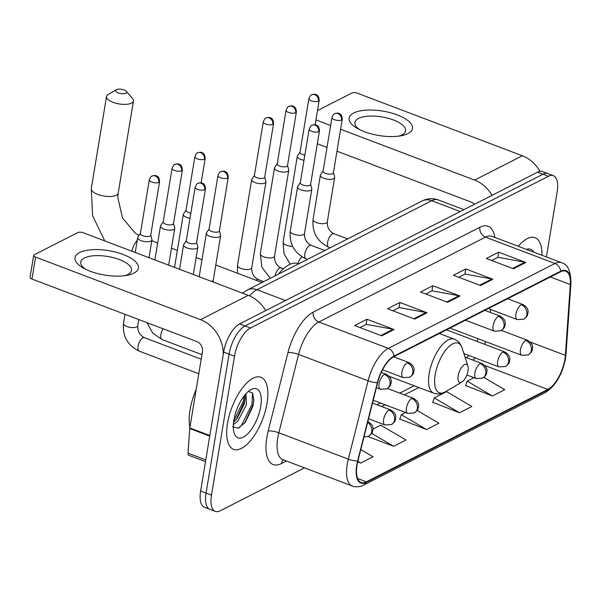 <?xml version="1.0" encoding="UTF-8"?>
<svg xmlns="http://www.w3.org/2000/svg" width="601" height="601" viewBox="0 0 601 601"><rect width="100%" height="100%" fill="white"/><g stroke="black" fill="none" stroke-linecap="round" stroke-linejoin="round"><path stroke-width="0.9" d="M546.399 256.965L557.165 191.922A24.093 10.292 110.8 0 0 553.363 175.687L542.5 171.563A24.093 10.292 110.8 0 0 537.587 172.156L239.619 323.879A24.093 10.292 110.8 0 0 223.64 352.096L200.636 491.017A24.093 10.292 110.8 0 0 204.445 507.259L209.877 509.317A24.093 10.292 110.8 0 1 206.068 493.075A24.093 10.292 110.8 0 0 209.877 509.317L215.301 511.376A24.093 10.292 110.8 0 0 220.214 510.79L304.512 467.863M547.932 173.621A24.093 10.292 110.8 0 0 543.019 174.215L245.043 325.937A24.093 10.292 110.8 0 0 229.071 354.162L206.068 493.075L229.071 354.162A24.093 10.292 110.8 0 1 245.043 325.937L543.019 174.215A24.093 10.292 110.8 0 1 547.932 173.621M541.967 255.282A38.547 16.475 110.8 0 0 535.055 237.711A38.547 16.475 110.8 0 0 518.227 246.282A38.547 16.475 110.8 0 1 535.055 237.711A38.547 16.475 110.8 0 1 541.967 255.282M267.039 403.256A38.547 16.475 110.8 0 0 260.947 377.278A38.547 16.475 110.8 0 0 227.524 423.374A38.547 16.475 110.8 0 0 233.616 449.353A38.547 16.475 110.8 0 0 267.039 403.256A38.547 16.475 110.8 0 0 260.947 377.278A38.547 16.475 110.8 0 0 227.524 423.374A38.547 16.475 110.8 0 0 233.616 449.353A38.547 16.475 110.8 0 0 267.039 403.256M564.895 359.315A25.693 10.983 -69.2 0 1 547.849 389.418L366.347 481.829A25.693 10.983 -69.2 0 1 361.111 482.46A25.693 10.983 -69.2 0 1 357.926 460.975L377.668 382.627A25.693 10.983 -69.2 0 1 393.843 356.693L560.538 271.81A25.693 10.983 -69.2 0 1 565.781 271.186A25.693 10.983 -69.2 0 1 570.311 284.543L565.368 355.349A25.693 10.983 -69.2 0 1 564.895 359.315M565.218 359.143A26.339 11.254 110.8 0 0 565.706 355.086L570.649 284.273A26.339 11.254 110.8 0 0 560.635 271.231L393.94 356.108A26.339 11.254 110.8 0 0 377.368 382.694L357.618 461.042A26.339 11.254 110.8 0 0 366.249 482.415L547.751 390.004A26.339 11.254 110.8 0 0 565.218 359.143M465.625 385.504L492.407 395.999L504.75 389.711L483.797 377.39M432.705 402.272L459.48 412.759L471.83 406.471L446.581 391.634L434.23 397.922L432.6 402.565M399.778 419.04L426.552 429.527L438.903 423.239L417.117 410.438M553.363 175.687A24.093 10.292 110.8 0 0 548.45 176.273L250.474 327.996A24.093 10.292 110.8 0 0 234.495 356.22L211.499 495.141A24.093 10.292 110.8 0 0 215.301 511.376M381.763 335.831L354.613 325.539L366.963 319.251L394.113 329.543L381.763 335.831M480.545 285.543L453.394 275.243L465.737 268.955L492.888 279.255L480.545 285.543M513.464 268.775L486.314 258.475L498.665 252.187L525.815 262.487L513.464 268.775M414.69 319.071L387.54 308.771L399.89 302.483L427.041 312.783L414.69 319.071M447.617 302.303L420.467 292.003L432.81 285.723L459.96 296.015L447.617 302.303M357.693 461.914L360.705 463.055L373.048 456.768L360.803 449.571M367.865 436.521L393.632 446.288L405.975 440.007L380.726 425.162L372.981 429.106M432.81 285.723L431.954 290.892M425.801 294.032L432.119 290.809L459.006 295.745A6.423 5.251 63 0 1 459.96 296.015M399.89 302.483L399.034 307.659M392.874 310.792L399.192 307.577L426.079 312.512A6.423 5.251 63 0 1 427.041 312.783M498.665 252.187L497.808 257.363M491.648 260.496L497.966 257.281L524.853 262.216A6.423 5.251 63 0 1 525.815 262.487M465.737 268.955L464.881 274.131M458.721 277.264L465.039 274.048L491.934 278.984A6.423 5.251 63 0 1 492.888 279.255M366.963 319.251L366.107 324.427M359.946 327.56L366.264 324.345L393.159 329.28A6.423 5.251 63 0 1 394.113 329.543M426.552 429.527L401.303 414.682L405.57 412.511M401.303 414.682L399.673 419.333M459.48 412.759L434.23 397.922M492.407 395.999L467.157 381.154L473.971 377.683M467.157 381.154L465.527 385.797M393.632 446.288L371.696 433.396M360.705 463.055L357.828 461.365M533.711 252.15A26.181 11.186 110.8 0 0 526.476 249.407M353.651 112.996A32.116 12.366 -170.6 0 1 397.261 114.911A32.116 12.366 -170.6 0 1 407.951 133.587A32.116 12.366 -170.6 0 1 401.258 135.736A32.116 12.366 -170.6 0 1 357.43 128.479A32.116 12.366 -170.6 0 1 353.651 112.996M398.696 136.142A25.693 9.894 9.4 0 0 401.964 134.909A25.693 9.894 9.4 0 0 405.592 130.868A25.693 9.894 9.4 0 0 387.855 118.194A25.693 9.894 9.4 0 0 358.519 118.435A25.693 9.894 9.4 0 0 354.89 122.476A25.693 9.894 9.4 0 0 359.721 129.688M377.526 135.27A25.693 9.894 -170.6 0 1 380.042 135.691M539.991 171.338A32.116 26.271 -117 0 0 522.374 155.779L357.43 93.223A4.012 1.548 9.4 0 0 351.976 92.982L317.493 110.539M492.069 195.333A32.116 26.271 -117 0 0 474.632 180.09L340.602 129.253M330.648 125.481L315.946 119.899M317.328 143.737L327.019 147.418M336.973 151.189L471.004 202.026A8.031 6.566 63 0 1 474.309 204.378M116.451 89.624A5.619 2.164 9.4 0 0 116.309 89.699A5.619 2.164 9.4 0 0 118.442 92.937A5.619 2.164 9.4 0 0 125.955 93.23A5.619 2.164 9.4 0 0 126.39 91.375A5.619 2.164 9.4 0 0 121.695 89.316A5.619 2.164 9.4 0 0 116.451 89.624M126.39 91.375L132.588 98.602A13.65 5.251 -170.6 0 1 133.46 100.968A13.65 5.251 -170.6 0 1 131.529 103.117A13.65 5.251 -170.6 0 1 115.948 103.244A13.65 5.251 -170.6 0 1 106.527 96.506A13.65 5.251 -170.6 0 1 108.112 94.552L116.309 89.699M458.135 375.91A9.639 4.117 110.8 0 0 461.884 382.026A9.639 4.117 110.8 0 0 468.014 370.877A9.639 4.117 110.8 0 0 467.901 366.144A9.639 4.117 110.8 0 0 462.898 365.851A9.639 4.117 110.8 0 0 458.135 375.91M298.705 263.816L298.179 263.621A44.166 18.871 110.8 0 0 278.225 274.251M300.034 152.098L297.487 155.869A7.227 2.78 9.4 0 0 297.3 156.328A7.227 2.78 9.4 0 0 300.725 159.393A7.227 2.78 9.4 0 0 304.008 160.257M318.455 101.126A5.221 2.006 9.4 0 0 319.191 100.307C318.718 94.312 315.976 94.958 315.713 94.507C315.442 94.026 314.098 94.124 311.671 94.8A5.221 4.267 -117 0 1 314.826 94.703A5.221 4.267 63 0 1 318.455 101.126A5.221 2.006 9.4 0 1 312.49 101.178A5.221 2.006 9.4 0 1 308.891 98.602L300.004 152.271A5.221 2.006 9.4 0 0 302.483 154.487A5.221 2.006 9.4 0 0 304.865 155.111M277.234 163.705L274.687 167.476A7.227 2.78 9.4 0 0 274.499 167.934A7.227 2.78 9.4 0 0 277.925 171.007A7.227 2.78 9.4 0 0 287.736 171.435A7.227 2.78 9.4 0 0 288.758 170.301A7.227 2.78 9.4 0 0 288.728 169.805L287.533 165.41M295.654 112.74A5.221 2.006 9.4 0 1 289.69 112.785A5.221 2.006 9.4 0 1 286.091 110.208L277.204 163.878A5.221 2.006 9.4 0 0 279.675 166.094A5.221 2.006 9.4 0 0 286.767 166.402A5.221 2.006 9.4 0 0 287.503 165.583L296.391 111.914C295.91 105.919 293.175 106.572 292.912 106.122C292.642 105.641 291.297 105.738 288.871 106.415A5.221 4.267 -117 0 1 292.026 106.309A5.221 4.267 63 0 1 295.654 112.74A5.221 2.006 9.4 0 0 296.391 111.914M254.433 175.312L251.887 179.09A7.227 2.78 9.4 0 0 251.699 179.549A7.227 2.78 9.4 0 0 255.125 182.614A7.227 2.78 9.4 0 0 264.936 183.042A7.227 2.78 9.4 0 0 265.958 181.908A7.227 2.78 9.4 0 0 265.927 181.412L264.733 177.017M272.846 124.347A5.221 2.006 9.4 0 1 266.889 124.399A5.221 2.006 9.4 0 1 263.291 121.823L254.403 175.492A5.221 2.006 9.4 0 0 256.875 177.701A5.221 2.006 9.4 0 0 263.967 178.016A5.221 2.006 9.4 0 0 264.703 177.197L273.59 123.528C273.109 117.533 270.375 118.179 270.112 117.728C269.841 117.248 268.489 117.345 266.07 118.021A5.221 4.267 -117 0 1 269.225 117.924A5.221 4.267 63 0 1 272.846 124.347A5.221 2.006 9.4 0 0 273.59 123.528M186.032 210.147L183.485 213.918A7.227 2.78 9.4 0 0 183.297 214.377A7.227 2.78 9.4 0 0 186.723 217.442A7.227 2.78 9.4 0 0 190.006 218.306M204.445 159.175A5.221 2.006 9.4 0 0 205.181 158.356C204.708 152.361 201.974 153.007 201.711 152.556C201.44 152.076 200.088 152.173 197.669 152.849A5.221 4.267 -117 0 1 200.824 152.752A5.221 4.267 63 0 1 204.445 159.175A5.221 2.006 9.4 0 1 198.488 159.227A5.221 2.006 9.4 0 1 194.889 156.651L186.002 210.32A5.221 2.006 9.4 0 0 188.474 212.536A5.221 2.006 9.4 0 0 190.863 213.16M163.232 221.754L160.685 225.525A7.227 2.78 9.4 0 0 160.497 225.984A7.227 2.78 9.4 0 0 163.923 229.056A7.227 2.78 9.4 0 0 173.734 229.484A7.227 2.78 9.4 0 0 174.756 228.35A7.227 2.78 9.4 0 0 174.726 227.854L173.531 223.459M181.645 170.789A5.221 2.006 9.4 0 1 175.687 170.834A5.221 2.006 9.4 0 1 172.089 168.257L163.202 221.927A5.221 2.006 9.4 0 0 165.673 224.143A5.221 2.006 9.4 0 0 172.765 224.451A5.221 2.006 9.4 0 0 173.501 223.632L182.381 169.963C181.908 163.968 179.173 164.614 178.91 164.171C178.64 163.69 177.287 163.788 174.868 164.464A5.221 4.267 -117 0 1 178.024 164.358A5.221 4.267 63 0 1 181.645 170.789A5.221 2.006 9.4 0 0 182.381 169.963M140.431 233.361L137.884 237.14A7.227 2.78 9.4 0 0 137.697 237.598A7.227 2.78 9.4 0 0 141.122 240.663A7.227 2.78 9.4 0 0 150.934 241.091A7.227 2.78 9.4 0 0 151.955 239.957A7.227 2.78 9.4 0 0 151.925 239.461L150.731 235.066M158.844 182.396A5.221 2.006 9.4 0 1 152.887 182.441A5.221 2.006 9.4 0 1 149.281 179.872L140.401 233.541A5.221 2.006 9.4 0 0 142.873 235.75A5.221 2.006 9.4 0 0 149.965 236.065A5.221 2.006 9.4 0 0 150.701 235.239L159.581 181.577C159.107 175.582 156.373 176.228 156.11 175.777C155.839 175.297 154.487 175.394 152.068 176.07A5.221 4.267 -117 0 1 155.223 175.973A5.221 4.267 63 0 1 158.844 182.396A5.221 2.006 9.4 0 0 159.581 181.577M323.113 170.977L320.566 174.756A7.227 2.78 9.4 0 0 320.378 175.214A7.227 2.78 9.4 0 0 323.804 178.279A7.227 2.78 9.4 0 0 334.637 177.573A7.227 2.78 9.4 0 0 334.614 177.077L333.412 172.682M341.533 120.012A5.221 2.006 9.4 0 1 335.576 120.057A5.221 2.006 9.4 0 1 331.97 117.488L323.09 171.15A5.221 2.006 9.4 0 0 325.562 173.366A5.221 2.006 9.4 0 0 332.646 173.681A5.221 2.006 9.4 0 0 333.39 172.855L342.269 119.193C341.796 113.191 339.054 113.844 338.791 113.394C338.521 112.913 337.176 113.011 334.749 113.687A5.221 4.267 -117 0 1 337.905 113.589A5.221 4.267 63 0 1 341.533 120.012A5.221 2.006 9.4 0 0 342.269 119.193M300.312 182.591L297.765 186.363A7.227 2.78 9.4 0 0 297.578 186.821A7.227 2.78 9.4 0 0 301.003 189.886A7.227 2.78 9.4 0 0 311.836 189.18A7.227 2.78 9.4 0 0 311.806 188.684L310.612 184.297M318.733 131.619A5.221 2.006 9.4 0 1 312.775 131.672A5.221 2.006 9.4 0 1 309.169 129.095L300.29 182.764A5.221 2.006 9.4 0 0 302.761 184.98A5.221 2.006 9.4 0 0 309.846 185.288A5.221 2.006 9.4 0 0 310.582 184.469L319.469 130.8C318.996 124.805 316.254 125.451 315.991 125C315.72 124.52 314.376 124.617 311.949 125.293A5.221 4.267 -117 0 1 315.104 125.196A5.221 4.267 63 0 1 318.733 131.619A5.221 2.006 9.4 0 0 319.469 130.8M209.11 229.026L206.564 232.797A7.227 2.78 9.4 0 0 206.376 233.263A7.227 2.78 9.4 0 0 209.802 236.328A7.227 2.78 9.4 0 0 220.635 235.622A7.227 2.78 9.4 0 0 220.605 235.126L219.41 230.731M227.531 178.061A5.221 2.006 9.4 0 1 221.574 178.106A5.221 2.006 9.4 0 1 217.968 175.537L209.08 229.199A5.221 2.006 9.4 0 0 211.56 231.415A5.221 2.006 9.4 0 0 218.644 231.731A5.221 2.006 9.4 0 0 219.38 230.904L228.267 177.242C227.794 171.24 225.052 171.894 224.789 171.443C224.519 170.962 223.174 171.06 220.747 171.736A5.221 4.267 -117 0 1 223.903 171.631A5.221 4.267 63 0 1 227.531 178.061A5.221 2.006 9.4 0 0 228.267 177.242M186.31 240.64L183.763 244.412A7.227 2.78 9.4 0 0 183.575 244.87A7.227 2.78 9.4 0 0 187.001 247.935A7.227 2.78 9.4 0 0 197.834 247.229A7.227 2.78 9.4 0 0 197.804 246.733L196.61 242.346M204.731 189.668A5.221 2.006 9.4 0 1 198.773 189.721A5.221 2.006 9.4 0 1 195.167 187.144L186.28 240.813A5.221 2.006 9.4 0 0 188.759 243.022A5.221 2.006 9.4 0 0 195.843 243.337A5.221 2.006 9.4 0 0 196.58 242.519L205.467 188.849C204.994 182.854 202.252 183.5 201.989 183.05C201.718 182.569 200.373 182.666 197.947 183.343A5.221 4.267 -117 0 1 201.102 183.245A5.221 4.267 63 0 1 204.731 189.668A5.221 2.006 9.4 0 0 205.467 188.849M79.55 252.563A32.116 12.366 -170.6 0 1 123.16 254.478A32.116 12.366 -170.6 0 1 133.85 273.162A32.116 12.366 -170.6 0 1 127.149 275.303A32.116 12.366 -170.6 0 1 83.329 268.046A32.116 12.366 -170.6 0 1 79.55 252.563M124.595 275.709A25.693 9.894 9.4 0 0 127.863 274.477A25.693 9.894 9.4 0 0 131.491 270.435A25.693 9.894 9.4 0 0 113.754 257.761A25.693 9.894 9.4 0 0 84.418 258.002A25.693 9.894 9.4 0 0 80.789 262.044A25.693 9.894 9.4 0 0 85.62 269.256M103.425 274.845A25.693 9.894 -170.6 0 1 105.941 275.258M265.702 310.597A32.116 26.271 -117 0 0 248.273 295.346L83.329 232.79A4.012 1.548 9.4 0 0 77.875 232.549L34.249 254.764A4.012 1.548 9.4 0 0 33.679 255.395A4.012 1.548 9.4 0 0 35.587 257.1L31.951 279.029L196.895 341.593A8.031 6.566 63 0 1 202.477 351.48L189.818 427.927L209.824 435.522M223.264 354.357A32.116 26.271 -117 0 0 200.531 319.657L35.587 257.1M31.951 279.029A4.012 1.548 -170.6 0 1 30.05 277.331L33.679 255.395M205.512 461.598L188.737 455.235A4.012 1.713 -69.2 0 1 188.03 453.146L189.743 428.551A4.012 1.713 -69.2 0 1 189.818 427.927M196.211 389.32A40.147 17.159 110.8 0 0 190.051 409.89A40.147 17.159 110.8 0 0 189.908 427.394M246.004 393.67L246.455 404.736L237.996 420.873L233.353 424.674M244.892 394.947L245.14 398.748L244.299 403.917L237.2 418.424L233.564 422.248M260.699 406.479A26.181 11.186 110.8 0 0 250.519 389.869A26.181 11.186 110.8 0 0 233.864 420.144A26.181 11.186 110.8 0 0 234.157 433.005A26.181 11.186 110.8 0 0 247.747 433.802A26.181 11.186 110.8 0 0 260.699 406.479M232.61 426.702L238.266 428.152L245.313 422.345L252.976 406.141L253.855 400.431L252.645 393.077L248.348 391.424M252.585 392.986L251.977 404.315L241.384 425.523L239.273 427.724M244.209 395.796L243.352 401.047L233.714 421.106M253.9 399.612L253.051 404.728L244.569 423.269M245.17 397.314L244.434 401.453L236.231 419.611M537.587 172.156L548.45 176.273M200.636 491.017L211.499 495.141M223.64 352.096L234.495 356.22M239.619 323.879L250.474 327.996M242.511 293.16L247.229 290.035L422.037 201.019C427.326 198.353 432.75 197.984 438.294 199.923A32.116 13.725 110.8 0 0 431.743 200.711L460.268 211.529M422.037 201.019A16.062 13.139 63 0 1 431.743 200.711L256.935 289.72L285.452 300.538M247.229 290.035A16.062 13.139 63 0 1 256.935 289.72A32.116 13.725 110.8 0 0 249.618 295.895M547.849 389.418L484.834 365.513M472.762 360.052A25.693 10.983 110.8 0 0 475.436 357.986M484.639 344.298A25.693 10.983 110.8 0 0 485.751 341.638M286.422 461.005L281.358 463.589A8.031 6.566 63 0 1 283.311 459.825M281.358 463.589A40.147 17.159 -69.2 0 1 266.829 437.505A40.147 17.159 -69.2 0 1 268.196 431L287.947 352.652A40.147 17.159 -69.2 0 1 313.211 312.122L479.906 227.246A40.147 17.159 -69.2 0 1 494.871 237.418M357.618 461.042A8.031 1.901 -165.9 0 1 348.332 459.141L278.826 432.78A32.116 13.725 110.8 0 0 277.737 437.986A32.116 13.725 110.8 0 0 282.808 459.637L282.725 459.6M366.249 482.415A8.031 6.566 63 0 1 363.718 485.052L545.22 392.641C555.534 386 562.288 374.641 565.473 358.572L566.007 354.109A8.031 4.184 -176 0 1 565.706 355.086M393.94 356.108A8.031 6.566 -117 0 0 388.291 348.37L554.993 263.493A8.031 6.566 63 0 1 560.635 271.231M377.368 382.694A8.031 1.901 -165.9 0 1 368.082 380.794A32.116 13.725 -69.2 0 1 388.291 348.37L318.785 322.008A32.116 13.725 110.8 0 0 298.577 354.432L278.826 432.78A8.031 1.901 14.1 0 0 268.196 431M566.007 354.109L570.95 283.296A8.031 4.184 -176 0 1 570.649 284.273M479.906 227.246A8.031 6.566 63 0 0 485.48 237.132L554.993 263.493A32.116 13.725 -69.2 0 1 561.537 262.705L492.031 236.343A32.116 13.725 110.8 0 0 485.48 237.132L318.785 322.008A8.031 6.566 63 0 1 313.211 312.122M363.718 485.052C359.819 487.02 356.017 487.328 352.314 485.999A32.116 13.725 -69.2 0 1 348.332 459.141L368.082 380.794L298.577 354.432A8.031 1.901 14.1 0 0 287.947 352.652M545.22 392.641A8.031 6.566 -117 0 0 547.751 390.004M366.347 481.829L357.603 478.516M381.62 406.509L385.091 404.743M404.42 394.902L418.867 387.547M565.368 355.349L530.135 341.992M570.311 284.543L550.381 276.986M490.326 312.445L490.536 309.44M446.768 301.98L459.006 295.745M479.688 285.22L491.934 278.984M512.615 268.452L524.853 262.216M413.841 318.748L426.079 312.512M380.914 335.508L393.159 329.28M474.632 180.09L522.374 155.779M104.732 240.903L92.637 215.767L91.277 188.631A13.65 5.251 9.4 0 0 100.698 195.37A13.65 5.251 9.4 0 0 116.278 195.242A13.65 5.251 9.4 0 0 118.209 193.094L117.781 197.376L122.469 217.915L135.233 233.143L138.974 235.524M439.399 333.495L454.221 339.122C458.022 340.647 460.644 343.607 462.086 347.994A26.557 11.351 110.8 0 0 448.293 347.19A26.557 11.351 110.8 0 0 435.162 374.896A26.557 11.351 110.8 0 0 445.484 391.754L461.884 382.026M454.221 339.122A28.908 12.351 110.8 0 0 429.152 373.694A28.908 12.351 110.8 0 0 433.719 393.174C437.581 394.557 441.502 394.083 445.484 391.754M131.769 251.165A13.65 5.837 -69.2 0 1 137.253 240.257M501.519 330.437L527.408 340.256C534.762 344.553 532.095 348.82 532.358 349.669C531.472 351.112 533.14 351.164 528.204 354.921A8.031 6.566 -117 0 0 531.344 350.338A8.031 6.566 63 0 0 525.77 340.451A8.031 3.433 110.8 0 0 520.443 349.865A8.031 3.433 110.8 0 0 521.713 355.274L450.021 328.086M527.408 340.256A8.031 3.433 110.8 0 0 525.77 340.451M297.3 156.328L283.086 242.165A7.227 2.78 9.4 0 0 292.619 246.335M301.965 256.845A7.227 3.088 110.8 0 0 297.991 263.554M446.558 329.851L504.607 351.87C511.962 356.16 509.295 360.435 509.558 361.284C508.671 362.719 510.339 362.779 505.403 366.535A8.031 6.566 -117 0 0 508.544 361.952A8.031 6.566 63 0 0 502.969 352.066A8.031 3.433 110.8 0 0 497.643 361.471A8.031 3.433 110.8 0 0 498.905 366.888L463.882 353.598M504.607 351.87A8.031 3.433 110.8 0 0 502.969 352.066M283.356 268.812L281.133 267.971A7.227 3.088 110.8 0 0 279.893 268.046A7.227 3.088 110.8 0 0 275.01 275.889M274.499 167.934L260.286 253.772A7.227 2.78 9.4 0 0 265.274 257.341A7.227 2.78 9.4 0 0 273.53 257.273A7.227 2.78 9.4 0 0 273.748 257.153A7.227 2.78 9.4 0 0 274.544 256.139L288.758 170.301M465.009 357.107L481.807 363.477C489.161 367.774 486.494 372.042 486.757 372.89C485.871 374.333 487.539 374.385 482.595 378.142A8.031 6.566 -117 0 0 485.743 373.559A8.031 6.566 63 0 0 480.169 363.673A8.031 3.433 110.8 0 0 474.843 373.078A8.031 3.433 110.8 0 0 476.105 378.495L466.872 374.994M481.807 363.477A8.031 3.433 110.8 0 0 480.169 363.673M263.734 281.629L258.332 279.578A7.227 3.088 110.8 0 0 257.093 279.653A7.227 3.088 110.8 0 0 256.079 280.284M251.699 179.549L237.485 265.387A7.227 2.78 9.4 0 0 242.473 268.947A7.227 2.78 9.4 0 0 250.722 268.88A7.227 2.78 9.4 0 0 250.948 268.76A7.227 2.78 9.4 0 0 251.744 267.745L265.958 181.908M387.517 388.486L413.398 398.305C420.753 402.602 418.093 406.869 418.356 407.718C417.47 409.161 419.137 409.213 414.194 412.97A8.031 6.566 -117 0 0 417.342 408.387A8.031 6.566 63 0 0 411.76 398.501A8.031 3.433 110.8 0 0 406.434 407.914A8.031 3.433 110.8 0 0 407.703 413.323L373.229 400.251M413.398 398.305A8.031 3.433 110.8 0 0 411.76 398.501M372.522 403.061L390.597 409.92C397.952 414.209 395.293 418.484 395.556 419.333C394.669 420.768 396.337 420.828 391.394 424.584A8.031 6.566 -117 0 0 394.541 420.001A8.031 6.566 63 0 0 388.96 410.115A8.031 3.433 110.8 0 0 383.633 419.521A8.031 3.433 110.8 0 0 384.903 424.93L368.571 418.739M390.597 409.92A8.031 3.433 110.8 0 0 388.96 410.115M163.126 328.785A7.227 3.088 110.8 0 0 160.865 334.659A7.227 3.088 110.8 0 0 162.007 339.535L201.944 354.68M367.797 421.526C375.152 425.824 372.492 430.091 372.755 430.94C371.869 432.382 373.529 432.435 368.593 436.191A8.031 6.566 -117 0 0 371.741 431.608A8.031 6.566 63 0 0 367.632 422.473M201.2 359.195L144.33 337.627A7.227 3.088 110.8 0 0 143.091 337.702A7.227 3.088 110.8 0 0 138.065 346.274A7.227 3.088 110.8 0 0 139.207 351.142L198.788 373.739M124.993 314.323L123.483 323.436A7.227 2.78 9.4 0 0 128.471 326.997A7.227 2.78 9.4 0 0 136.72 326.929A7.227 2.78 9.4 0 0 136.945 326.809A7.227 2.78 9.4 0 0 137.742 325.795L138.778 319.552M507.635 298.75L522.878 304.534C530.232 308.824 527.573 313.098 527.836 313.947C526.949 315.39 528.61 315.442 523.674 319.199A8.031 6.566 -117 0 0 526.822 314.616A8.031 6.566 63 0 0 521.24 304.73A8.031 3.433 110.8 0 0 515.913 314.135A8.031 3.433 110.8 0 0 517.183 319.552L488.305 308.598M522.878 304.534A8.031 3.433 110.8 0 0 521.24 304.73M347.611 238.92L333.893 233.714A7.227 3.088 110.8 0 0 332.654 233.789A7.227 3.088 110.8 0 0 327.628 242.361A7.227 3.088 110.8 0 0 328.77 247.229L330.212 247.777M328.77 247.229C317.253 241.64 312.009 232.407 313.046 219.523A7.227 2.78 9.4 0 0 316.472 222.588A7.227 2.78 9.4 0 0 326.508 222.896A7.227 2.78 9.4 0 0 327.305 221.882L334.637 177.573M484.834 310.364L500.077 316.141C507.432 320.438 504.772 324.705 505.035 325.554C504.149 326.997 505.809 327.049 500.873 330.805A8.031 6.566 -117 0 0 504.021 326.223A8.031 6.566 63 0 0 498.439 316.336A8.031 3.433 110.8 0 0 493.113 325.75A8.031 3.433 110.8 0 0 494.383 331.159L465.497 320.205M500.077 316.141A8.031 3.433 110.8 0 0 498.439 316.336M324.81 250.527L311.093 245.321A7.227 3.088 110.8 0 0 309.846 245.396A7.227 3.088 110.8 0 0 304.827 253.968A7.227 3.088 110.8 0 0 305.969 258.836L307.411 259.384M305.969 258.836C294.452 253.254 289.209 244.014 290.245 231.13A7.227 2.78 9.4 0 0 293.671 234.195A7.227 2.78 9.4 0 0 303.7 234.503A7.227 2.78 9.4 0 0 304.504 233.488L311.836 189.18M393.632 356.799L408.875 362.583C416.23 366.873 413.571 371.148 413.826 371.996C412.947 373.439 414.607 373.491 409.672 377.248A8.031 6.566 -117 0 0 412.819 372.665A8.031 6.566 63 0 0 407.238 362.779A8.031 3.433 110.8 0 0 401.911 372.184A8.031 3.433 110.8 0 0 403.181 377.601L382.582 369.788M408.875 362.583A8.031 3.433 110.8 0 0 407.238 362.779M211.454 281.388A7.227 2.78 9.4 0 0 212.499 280.945A7.227 2.78 9.4 0 0 213.302 279.931L220.635 235.622M381.304 372.38L386.075 374.19C393.43 378.487 390.77 382.754 391.026 383.603C390.147 385.046 391.807 385.098 386.871 388.855A8.031 6.566 -117 0 0 390.011 384.272A8.031 6.566 63 0 0 384.437 374.385A8.031 3.433 110.8 0 0 379.111 383.799A8.031 3.433 110.8 0 0 380.38 389.208L376.391 387.698M386.075 374.19A8.031 3.433 110.8 0 0 384.437 374.385M200.531 319.657L248.273 295.346M209.726 436.131L189.743 428.551M188.03 453.146L205.79 459.885M438.294 199.923L463.942 209.651M570.95 283.296C570.83 271.028 567.697 264.162 561.537 262.705M352.314 485.999L282.808 459.637M478.013 338.701L476.924 341.368M468.772 355.454L466.782 357.783M376.932 404.736L380.395 402.963M399.733 393.122L414.179 385.767M91.277 188.631L106.527 96.506M389.14 376.271L433.719 393.174M467.901 366.144L462.086 347.994M118.209 193.094L133.46 100.968M261.976 282.523L215.774 264.996M201.989 259.775L196.129 257.551M177.325 250.422L171.465 248.198M157.68 242.969L151.82 240.746M283.086 242.165L284.04 253.855L290.26 264.192M528.204 354.921L521.713 355.274M319.191 100.307L315.134 124.79M308.891 98.602C310.131 95.875 311.055 94.605 311.671 94.8M281.133 267.971C276.528 265.582 274.334 261.638 274.544 256.139M260.286 253.772L261.901 267.272L270.277 278.293M505.403 366.535L498.905 366.888M286.091 110.208C287.331 107.481 288.255 106.219 288.871 106.415M258.332 279.578C253.727 277.189 251.534 273.245 251.744 267.745M237.485 265.387L237.508 273.245M482.595 378.142L476.105 378.495M263.291 121.823C264.53 119.096 265.454 117.826 266.07 118.021M174.523 267.377L183.297 214.377M414.194 412.97L407.703 413.323M205.181 158.356L201.132 182.839M194.889 156.651C196.121 153.924 197.053 152.654 197.669 152.849M154.878 259.925L160.497 225.984M146.975 322.654L152.669 333.007L162.007 339.535M391.394 424.584L384.903 424.93M168.663 265.154L174.756 228.35M172.089 168.257C173.321 165.53 174.252 164.268 174.868 164.464M144.33 337.627C139.725 335.238 137.531 331.294 137.742 325.795M135.233 252.473L137.697 237.598M123.483 323.436C122.446 336.32 127.69 345.56 139.207 351.142M368.593 436.191L363.966 437.002M149.018 257.701L151.955 239.957M149.281 179.872C150.52 177.145 151.452 175.875 152.068 176.07M333.893 233.714C329.288 231.325 327.094 227.381 327.305 221.882M313.046 219.523L320.378 175.214M331.97 117.488C333.209 114.761 334.141 113.491 334.749 113.687M523.674 319.199L517.183 319.552M311.093 245.321C306.487 242.932 304.294 238.988 304.504 233.488M290.245 231.13L297.578 186.821M309.169 129.095C310.409 126.368 311.341 125.098 311.949 125.293M500.873 330.805L494.383 331.159M213.205 282.049L213.302 279.931M199.179 276.73L206.376 233.263M217.968 175.537C219.207 172.803 220.131 171.54 220.747 171.736M409.672 377.248L403.181 377.601M193.319 274.507L197.834 247.229M179.534 269.278L183.575 244.87M195.167 187.144C196.407 184.417 197.331 183.147 197.947 183.343M386.871 388.855L380.38 389.208"/></g></svg>
